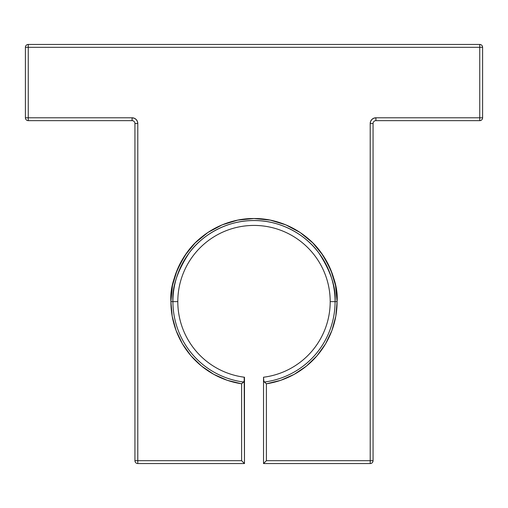 <?xml version="1.0" encoding="UTF-8"?>
<svg xmlns="http://www.w3.org/2000/svg" width="508" height="508" viewBox="0 0 508 508"><rect width="100%" height="100%" fill="white"/><g stroke="black" fill="none" stroke-linecap="round" stroke-linejoin="round"><path stroke-width="0.76" d="M373.736 118.231L375.92 117.793L479.743 117.793L479.743 47.307L28.258 47.307L28.258 117.793L132.08 117.793L134.264 118.231L136.119 119.469L137.357 121.323L137.795 123.508L137.795 460.692L241.618 460.692L241.618 383.794A83.096 83.096 0 0 1 170.904 301.625L177.8 301.625A76.2 76.2 0 0 1 254 225.425A76.2 76.2 0 0 1 330.2 301.625A76.2 76.2 0 0 1 263.525 377.228A76.2 76.2 0 0 0 330.2 301.625L335.077 301.625A81.077 81.077 0 0 1 264.363 382.035L266.382 383.794A83.096 83.096 0 0 0 337.096 301.625C338.207 287.179 332.67 270.561 320.478 251.765C307.727 233.921 282.207 218.199 254 218.529C225.793 218.199 200.273 233.921 187.522 251.765C175.33 270.561 169.793 287.179 170.904 301.625L172.498 285.413L177.229 269.824L184.906 255.461L195.243 242.868L207.835 232.531L222.199 224.854L237.788 220.123L254 218.529L270.212 220.123L285.801 224.854L300.164 232.531L312.757 242.868L323.094 255.461L330.772 269.824L335.502 285.413L337.096 301.625L335.788 316.313L331.908 330.53L325.571 343.846L316.986 355.829L306.413 366.109L294.196 374.358L280.708 380.314L266.382 383.794A83.096 83.096 0 0 0 337.096 301.625L335.077 301.625A81.077 81.077 0 0 1 264.363 382.035L266.382 383.794L266.382 460.692L370.205 460.692L370.205 123.508L370.643 121.323L371.881 119.469L373.736 118.231L375.92 117.793L479.743 117.793L479.743 47.307L28.258 47.307L28.258 117.793L132.08 117.793L134.264 118.231L136.119 119.469L137.357 121.323L137.795 123.508L137.795 460.692L241.618 460.692L241.618 383.794L227.292 380.314L213.804 374.358L201.587 366.109L191.014 355.829L182.429 343.846L176.092 330.53L172.212 316.313L170.904 301.625L172.923 301.625C171.837 287.534 177.248 271.316 189.135 252.978C201.581 235.566 226.479 220.224 254 220.548C281.521 220.224 306.419 235.566 318.865 252.978C330.752 271.316 336.163 287.534 335.077 301.625L330.2 301.625A76.2 76.2 0 0 0 254 225.425A76.2 76.2 0 0 0 177.8 301.625L172.923 301.625A81.077 81.077 0 0 1 254 220.548A81.077 81.077 0 0 1 335.077 301.625L330.2 301.625A76.2 76.2 0 0 0 254 225.425A76.2 76.2 0 0 0 177.8 301.625A76.2 76.2 0 0 0 244.475 377.228L244.475 380.105L243.637 382.035A81.077 81.077 0 0 1 172.923 301.625A81.077 81.077 0 0 1 254 220.548A81.077 81.077 0 0 1 335.077 301.625A81.077 81.077 0 0 1 264.363 382.035L263.525 380.105L263.525 463.55L370.205 463.55L370.205 460.692L370.205 463.55C371.939 463.379 372.891 462.426 373.062 460.692L373.062 123.508L370.205 123.508L370.643 121.323L371.881 119.469M330.2 301.625A76.2 76.2 0 0 1 263.525 377.228L263.525 463.55L370.205 463.55A2.857 2.857 0 0 0 373.062 460.692L373.062 123.508A2.857 2.857 0 0 1 375.92 120.65L479.743 120.65C481.476 120.479 482.429 119.526 482.6 117.793L482.6 47.307L479.743 47.307L479.743 44.45L28.258 44.45L28.258 47.307L25.4 47.307L25.4 117.793A2.857 2.857 0 0 0 28.258 120.65L132.08 120.65A2.857 2.857 0 0 1 134.938 123.508L134.938 460.692A2.857 2.857 0 0 0 137.795 463.55L244.475 463.55L244.475 380.105L243.637 382.035A81.077 81.077 0 0 1 172.923 301.625L170.904 301.625A83.096 83.096 0 0 1 254 218.529A83.096 83.096 0 0 1 337.096 301.625M266.357 383.775L263.823 381.349L263.525 377.228L263.525 463.55L264.363 462.712L263.525 463.55L370.205 463.55A2.857 2.857 0 0 0 373.062 460.692L373.062 123.508A2.857 2.857 0 0 1 375.92 120.65L479.743 120.65A2.857 2.857 0 0 0 482.6 117.793L482.6 47.307C482.429 45.574 481.476 44.621 479.743 44.45L28.258 44.45C26.524 44.621 25.571 45.574 25.4 47.307L28.258 47.307L28.258 117.793L132.08 117.793A5.715 5.715 0 0 1 137.795 123.508L137.795 463.55L244.475 463.55L241.618 460.692L242.71 461.785L241.618 460.692L241.618 383.794L243.637 382.035A81.077 81.077 0 0 1 172.923 301.625L177.8 301.625A76.2 76.2 0 0 0 244.475 377.228L244.272 381.146L241.618 383.794A83.096 83.096 0 0 1 170.904 301.625M263.525 463.55L266.382 460.692L263.525 463.55L266.382 460.692L264.363 462.712L266.382 460.692L266.382 383.794L266.382 460.692L370.205 460.692L370.205 123.508A5.715 5.715 0 0 1 375.92 117.793L479.743 117.793L479.743 120.65L479.743 47.307L482.6 47.307A2.857 2.857 0 0 0 479.743 44.45L479.743 47.307L28.258 47.307L28.258 44.45A2.857 2.857 0 0 0 25.4 47.307L25.4 117.793A2.857 2.857 0 0 0 28.258 120.65L132.08 120.65A2.857 2.857 0 0 1 134.938 123.508L134.938 460.692A2.857 2.857 0 0 0 137.795 463.55L244.475 463.55L244.196 377.476M266.382 460.692L373.062 460.692L370.205 460.692L370.205 123.508A5.715 5.715 0 0 1 375.92 117.793L375.92 120.65L375.92 117.793L375.92 120.65L479.743 120.65L479.743 117.793L482.6 117.793L479.743 117.793L482.6 117.793L482.6 47.307L479.743 47.307L479.743 44.45L28.258 44.45L28.258 47.307L25.4 47.307L25.4 117.793A2.857 2.857 0 0 0 28.258 120.65L132.08 120.65A2.857 2.857 0 0 1 134.938 123.508L134.938 460.692A2.857 2.857 0 0 0 137.795 463.55L137.795 460.692L241.618 460.692L244.475 463.55L244.475 380.105M132.08 120.65L132.08 117.793A5.715 5.715 0 0 1 137.795 123.508L134.938 123.508M373.062 123.508L370.205 123.508L373.062 123.508A2.857 2.857 0 0 1 375.92 120.65M25.4 117.793L28.258 117.793L28.258 120.65L28.258 117.793L25.4 117.793L28.258 117.793L28.258 120.65M177.8 301.625A76.2 76.2 0 0 0 244.475 377.228M264.363 382.035L263.525 380.105M241.643 383.775L243.637 382.035M370.205 463.55L370.205 460.692L373.062 460.692M134.938 460.692L137.795 460.692L137.795 463.55M244.475 463.55L241.618 460.692M479.743 120.65A2.857 2.857 0 0 0 482.6 117.793M482.6 47.307A2.857 2.857 0 0 0 479.743 44.45M28.258 44.45A2.857 2.857 0 0 0 25.4 47.307"/></g></svg>
